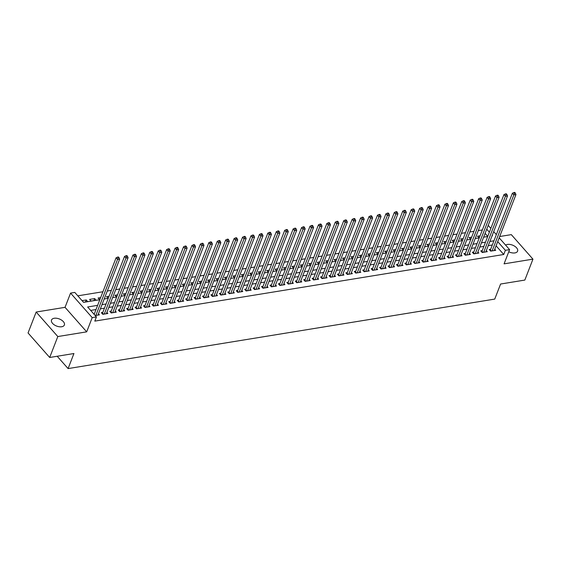 <?xml version="1.0" encoding="UTF-8"?>
<svg xmlns="http://www.w3.org/2000/svg" width="561" height="561" viewBox="0 0 561 561"><rect width="100%" height="100%" fill="white"/><g stroke="black" fill="none" stroke-linecap="round" stroke-linejoin="round"><path stroke-width="0.84" d="M508.757 251.763A6.886 3.801 21.2 0 0 514.914 252.92A6.886 3.801 21.2 0 0 517.593 251.167A6.886 3.801 21.2 0 0 514.809 246.3A6.886 3.801 21.2 0 0 507.425 244.435A6.886 3.801 21.2 0 0 505.608 245.115M54.207 318.262A6.886 3.801 21.2 0 0 51.528 320.015A6.886 3.801 21.2 0 0 54.312 324.882A6.886 3.801 21.2 0 0 61.696 326.747A6.886 3.801 21.2 0 0 64.375 324.994A6.886 3.801 21.2 0 0 61.591 320.128A6.886 3.801 21.2 0 0 54.207 318.262M482.271 230.164L483.982 225.753M57.194 356.256L68.091 368.591L494.746 299.09L500.594 284.027L524.837 280.072L532.95 259.147L511.309 234.631L499.676 236.525M68.091 368.591L73.933 353.528L49.691 357.476L28.05 332.961L36.163 312.035L57.811 336.551L86.689 331.846L92.207 317.617L70.567 293.101L74.781 292.414L83.554 302.351L99.837 299.7M86.689 331.846L65.048 307.33L36.163 312.035M65.048 307.33L70.567 293.101M482.109 229.982L478.281 230.606M473.926 231.314L469.845 231.974M465.49 232.689L461.415 233.348M457.061 234.063L452.986 234.722M448.632 235.431L444.55 236.097M440.196 236.805L436.121 237.471M431.767 238.18L427.685 238.846M423.331 239.554L419.256 240.22M414.902 240.928L410.82 241.595M406.466 242.303L402.391 242.962M398.037 243.677L393.962 244.337M389.607 245.052L385.526 245.711M381.171 246.419L377.097 247.085M372.742 247.794L368.661 248.46M364.306 249.168L360.232 249.834M355.877 250.543L351.803 251.209M347.448 251.917L343.367 252.583M339.012 253.292L334.938 253.951M330.583 254.666L326.502 255.325M322.147 256.033L318.073 256.7M313.718 257.408L309.637 258.074M305.282 258.782L301.208 259.448M296.853 260.157L292.779 260.823M288.424 261.531L284.343 262.197M279.988 262.906L275.914 263.572M271.559 264.28L267.478 264.939M263.123 265.655L259.049 266.314M254.694 267.022L250.62 267.688M246.265 268.396L242.184 269.063M237.829 269.771L233.755 270.437M229.4 271.145L225.319 271.812M220.964 272.52L216.89 273.186M212.535 273.894L208.461 274.56M204.099 275.269L200.025 275.928M195.67 276.643L191.596 277.302M187.241 278.011L183.159 278.677M178.805 279.385L174.73 280.051M170.376 280.759L166.294 281.426M161.94 282.134L157.865 282.8M153.511 283.508L149.436 284.175M145.082 284.883L141 285.542M136.646 286.257L132.571 286.916M128.217 287.632L124.135 288.291M119.781 288.999L115.706 289.665M111.351 290.374L107.277 291.04M102.915 291.748L77.811 295.836M49.691 357.476L57.811 336.551M490.672 249.238L489.192 249.477L490.658 251.132L495.714 250.311L494.753 249.224M482.236 250.613L480.763 250.851L482.222 252.506L487.285 251.686L486.324 250.599M473.807 251.987L472.327 252.226L473.793 253.881L478.849 253.06L477.888 251.966M465.371 253.355L463.898 253.6L465.364 255.255L470.42 254.428L469.459 253.341M456.942 254.729L455.469 254.975L456.927 256.629L461.991 255.802L461.03 254.715M448.512 256.104L447.033 256.349L448.498 258.004L453.554 257.176L452.594 256.089M440.076 257.478L438.604 257.716L440.062 259.378L445.125 258.551L444.165 257.464M431.647 258.852L430.168 259.091L431.633 260.746L436.689 259.925L435.729 258.838M423.211 260.227L421.739 260.465L423.197 262.12L428.26 261.3L427.3 260.213M414.782 261.601L413.31 261.84L414.768 263.495L419.831 262.674L418.871 261.587M406.353 262.976L404.874 263.214L406.339 264.869L411.395 264.049L410.435 262.955M397.917 264.343L396.445 264.589L397.903 266.244L402.966 265.416L402.006 264.329M389.488 265.718L388.009 265.963L389.474 267.618L394.53 266.791L393.57 265.704M381.052 267.092L379.58 267.331L381.038 268.992L386.101 268.165L385.141 267.078M372.623 268.467L371.144 268.705L372.609 270.367L377.665 269.539L376.704 268.453M364.187 269.841L362.715 270.079L364.18 271.734L369.236 270.914L368.275 269.827M355.758 271.215L354.286 271.454L355.744 273.109L360.807 272.288L359.846 271.201M347.329 272.59L345.849 272.828L347.315 274.483L352.371 273.663L351.41 272.576M338.893 273.964L337.42 274.203L338.879 275.858L343.942 275.037L342.981 273.943M330.464 275.332L328.984 275.577L330.45 277.232L335.506 276.405L334.545 275.318M322.028 276.706L320.555 276.952L322.014 278.607L327.077 277.779L326.116 276.692M313.599 278.081L312.126 278.319L313.585 279.981L318.648 279.154L317.687 278.067M305.17 279.455L303.69 279.694L305.156 281.356L310.212 280.528L309.251 279.441M296.734 280.83L295.261 281.068L296.72 282.723L301.783 281.903L300.822 280.816M288.305 282.204L286.825 282.442L288.291 284.097L293.347 283.277L292.386 282.19M279.869 283.578L278.396 283.817L279.855 285.472L284.918 284.651L283.957 283.564M271.44 284.953L269.96 285.191L271.426 286.846L276.482 286.026L275.521 284.932M263.004 286.32L261.531 286.566L262.997 288.221L268.053 287.393L267.092 286.306M254.575 287.695L253.102 287.94L254.561 289.595L259.624 288.768L258.663 287.681M246.146 289.069L244.666 289.308L246.132 290.97L251.188 290.142L250.227 289.055M237.71 290.444L236.237 290.682L237.696 292.344L242.759 291.517L241.798 290.43M229.281 291.818L227.801 292.057L229.267 293.712L234.323 292.891L233.362 291.804M220.845 293.193L219.372 293.431L220.831 295.086L225.894 294.266L224.933 293.179M212.416 294.567L210.943 294.805L212.402 296.46L217.465 295.64L216.504 294.546M203.987 295.942L202.507 296.18L203.973 297.835L209.029 297.007L208.068 295.92M195.551 297.309L194.078 297.554L195.537 299.209L200.6 298.382L199.639 297.295M187.122 298.683L185.642 298.929L187.108 300.584L192.164 299.756L191.203 298.669M178.686 300.058L177.213 300.296L178.671 301.958L183.735 301.131L182.774 300.044M170.256 301.432L168.777 301.671L170.242 303.326L175.298 302.505L174.338 301.418M161.82 302.807L160.348 303.045L161.813 304.7L166.869 303.88L165.909 302.793M153.391 304.181L151.919 304.42L153.377 306.075L158.44 305.254L157.48 304.167M144.962 305.556L143.483 305.794L144.948 307.449L150.004 306.629L149.044 305.535M136.526 306.923L135.054 307.169L136.512 308.823L141.575 307.996L140.615 306.909M128.097 308.298L126.618 308.543L128.083 310.198L133.139 309.37L132.179 308.284M119.661 309.672L118.189 309.917L119.654 311.572L124.71 310.745L123.75 309.658M111.232 311.046L109.76 311.285L111.218 312.947L116.281 312.119L115.321 311.032M102.803 312.421L101.324 312.659L102.789 314.314L107.845 313.494L106.885 312.407M85.468 301.979L86.254 299.96L82.046 300.647M93.897 300.605L94.683 298.585L89.627 299.406L91.085 301.068L96.148 300.24L94.683 298.585M100.643 297.618L98.056 298.038L99.858 299.637M109.072 296.243L106.492 296.664L108.294 298.263M117.508 294.869L114.921 295.289L116.723 296.888M125.937 293.494L123.35 293.915L125.152 295.514M134.374 292.12L131.786 292.54L133.588 294.139M142.803 290.745L140.215 291.166L142.017 292.772M151.239 289.371L148.651 289.792L150.453 291.397M159.668 287.996L157.08 288.424L158.882 290.023M168.097 286.629L165.516 287.05L167.318 288.649M176.533 285.254L173.945 285.675L175.747 287.274M184.962 283.88L182.374 284.301L184.176 285.9M193.398 282.506L190.81 282.926L192.612 284.525M201.827 281.131L199.239 281.552L201.041 283.151M210.256 279.757L207.675 280.177L209.477 281.783M218.692 278.382L216.104 278.803L217.906 280.409M227.121 277.008L224.533 277.436L226.335 279.034M235.557 275.64L232.969 276.061L234.771 277.66M243.986 274.266L241.398 274.687L243.201 276.285M252.422 272.891L249.834 273.312L251.637 274.911M260.851 271.517L258.263 271.938L260.066 273.537M269.28 270.143L266.699 270.563L268.502 272.169M277.716 268.768L275.128 269.189L276.931 270.795M286.145 267.394L283.557 267.814L285.36 269.42M294.581 266.019L291.993 266.447L293.796 268.046M303.01 264.652L300.423 265.072L302.225 266.671M311.439 263.277L308.859 263.698L310.661 265.297M319.875 261.903L317.288 262.324L319.09 263.922M328.304 260.528L325.717 260.949L327.519 262.548M336.74 259.154L334.153 259.575L335.955 261.181M345.169 257.78L342.582 258.2L344.384 259.806M353.605 256.405L351.018 256.826L352.82 258.432M362.034 255.038L359.447 255.458L361.249 257.057M370.463 253.663L367.883 254.084L369.685 255.683M378.899 252.289L376.312 252.709L378.114 254.308M387.328 250.914L384.741 251.335L386.543 252.934M395.764 249.54L393.177 249.961L394.979 251.559M404.193 248.165L401.606 248.586L403.408 250.192M412.623 246.791L410.042 247.212L411.844 248.818M421.059 245.416L418.471 245.844L420.273 247.443M429.488 244.049L426.9 244.47L428.702 246.069M437.924 242.675L435.336 243.095L437.138 244.694M446.353 241.3L443.765 241.721L445.567 243.32M454.789 239.926L452.201 240.346L454.003 241.945M463.218 238.551L460.63 238.972L462.432 240.571M471.647 237.177L469.066 237.598L470.868 239.203M487.754 236.377L485.104 233.376M83.512 302.302L87.712 301.615L86.254 299.96M480.083 235.802L477.495 236.223L479.297 237.829M97.642 305.359L87.649 306.986L96.422 316.93L94.802 321.116L503.75 254.498L496.078 245.809M492.32 244.989L488.238 245.655M483.884 246.363L479.809 247.029M475.455 247.738L471.373 248.404M467.018 249.112L462.944 249.778M458.589 250.487L454.515 251.146M450.16 251.861L446.079 252.52M441.724 253.228L437.65 253.895M433.295 254.603L429.214 255.269M424.859 255.977L420.785 256.643M416.43 257.352L412.349 258.018M407.994 258.726L403.92 259.392M399.565 260.101L395.491 260.767M391.136 261.475L387.055 262.134M382.7 262.85L378.626 263.509M374.271 264.217L370.19 264.883M365.835 265.591L361.761 266.258M357.406 266.966L353.332 267.632M348.977 268.34L344.896 269.007M340.541 269.715L336.467 270.381M332.112 271.089L328.031 271.748M323.676 272.464L319.602 273.123M315.247 273.838L311.166 274.497M306.811 275.206L302.737 275.872M298.382 276.58L294.308 277.246M289.953 277.954L285.872 278.621M281.517 279.329L277.443 279.995M273.088 280.703L269.007 281.37M264.652 282.078L260.577 282.737M256.223 283.452L252.148 284.111M247.794 284.82L243.712 285.486M239.358 286.194L235.283 286.86M230.929 287.569L226.847 288.235M222.493 288.943L218.418 289.609M214.064 290.317L209.982 290.984M205.628 291.692L201.553 292.358M197.199 293.066L193.124 293.726M188.769 294.441L184.688 295.1M180.333 295.808L176.259 296.474M171.904 297.183L167.823 297.849M163.468 298.557L159.394 299.223M155.039 299.932L150.965 300.598M146.61 301.306L142.529 301.972M138.174 302.681L134.1 303.347M129.745 304.055L125.664 304.714M121.309 305.429L117.235 306.089M112.88 306.797L108.799 307.463M104.444 308.171L100.37 308.838M96.015 309.546L90.679 310.415M95.209 315.548L99.416 314.868L98.456 313.781M94.367 313.795L93.75 313.894M499.178 237.829L509.591 249.624L504.073 263.852L532.95 259.147M509.591 249.624L505.377 250.311L497.705 241.623M503.75 254.498L505.377 250.311M96.422 316.93L92.207 317.617M488.196 225.396L490.854 228.397M493.687 231.609L496.338 234.617M492.06 235.809L492.502 235.732L492.214 235.403M489.381 232.198L486.731 229.19M104.192 298.992L108.266 298.326M112.621 297.618L116.702 296.951M121.057 296.243L125.131 295.577M129.486 294.869L133.56 294.202M137.915 293.494L141.996 292.828M146.351 292.12L150.425 291.461M154.78 290.745L158.861 290.086M163.216 289.378L167.29 288.712M171.645 288.003L175.726 287.337M180.081 286.629L184.155 285.963M188.51 285.254L192.584 284.588M196.939 283.88L201.02 283.214M205.375 282.506L209.449 281.839M213.804 281.131L217.885 280.472M222.24 279.757L226.314 279.098M230.669 278.389L234.743 277.723M239.098 277.015L243.179 276.349M247.534 275.64L251.609 274.974M255.963 274.266L260.045 273.6M264.399 272.891L268.474 272.225M272.828 271.517L276.91 270.851M281.264 270.143L285.339 269.483M289.693 268.768L293.768 268.109M298.122 267.401L302.204 266.734M306.558 266.026L310.633 265.36M314.987 264.652L319.069 263.986M323.424 263.277L327.498 262.611M331.853 261.903L335.927 261.237M340.282 260.528L344.363 259.869M348.718 259.154L352.792 258.495M357.147 257.78L361.228 257.12M365.583 256.412L369.657 255.746M374.012 255.038L378.093 254.371M382.448 253.663L386.522 252.997M390.877 252.289L394.951 251.623M399.306 250.914L403.387 250.248M407.742 249.54L411.816 248.881M416.171 248.165L420.252 247.506M424.607 246.798L428.681 246.132M433.036 245.423L437.11 244.757M441.465 244.049L445.546 243.383M449.901 242.675L453.975 242.008M458.33 241.3L462.411 240.634M466.766 239.926L470.84 239.259M475.195 238.551L479.276 237.892M483.631 237.177L487.705 236.518M493.939 240.802L489.865 241.468M485.51 242.177L481.429 242.843M477.074 243.551L473 244.217M468.645 244.926L464.564 245.592M460.209 246.3L456.135 246.966M451.78 247.674L447.706 248.334M443.351 249.049L439.27 249.708M434.915 250.416L430.841 251.083M426.486 251.791L422.405 252.457M418.05 253.165L413.976 253.831M409.621 254.54L405.547 255.206M401.192 255.914L397.111 256.58M392.756 257.289L388.682 257.955M384.327 258.663L380.246 259.322M375.891 260.038L371.817 260.697M367.462 261.405L363.381 262.071M359.026 262.779L354.952 263.446M350.597 264.154L346.523 264.82M342.168 265.528L338.087 266.195M333.732 266.903L329.658 267.569M325.303 268.277L321.222 268.943M316.867 269.652L312.793 270.311M308.438 271.026L304.364 271.685M300.009 272.394L295.928 273.06M291.573 273.768L287.498 274.434M283.144 275.142L279.062 275.809M274.708 276.517L270.633 277.183M266.279 277.891L262.197 278.558M257.843 279.266L253.768 279.925M249.414 280.64L245.339 281.299M240.985 282.015L236.903 282.674M232.549 283.382L228.474 284.048M224.12 284.757L220.038 285.423M215.683 286.131L211.609 286.797M207.254 287.505L203.18 288.172M198.825 288.88L194.744 289.546M190.389 290.254L186.315 290.914M181.96 291.629L177.879 292.288M173.524 292.996L169.45 293.662M165.095 294.371L161.014 295.037M156.659 295.745L152.585 296.411M148.23 297.12L144.156 297.786M139.801 298.494L135.72 299.16M131.365 299.869L127.291 300.535M122.936 301.243L118.855 301.902M114.5 302.617L110.426 303.277M106.071 303.985L101.997 304.651M95.833 315.45L117.551 259.448L119.661 259.105L97.937 315.107M94.15 314.349L116.092 257.794L117.551 259.448L118.168 257.765L119.009 257.625L118.427 256.966L117.579 257.099L118.168 257.765M117.579 257.099L116.092 257.794M119.661 259.105L119.009 257.625M104.262 314.076L125.987 258.081L128.09 257.737L106.373 313.732M102.186 313.641L102.361 313.41A1.073 0.617 138.6 0 0 102.544 313.087L124.521 256.419L125.987 258.081L126.597 256.391L127.445 256.251L126.856 255.592L126.015 255.725L126.597 256.391M126.015 255.725L124.521 256.419M128.09 257.737L127.445 256.251M112.698 312.701L134.416 256.707L136.526 256.363L114.802 312.358M110.622 312.267L110.79 312.042A1.073 0.617 138.6 0 0 110.973 311.72L132.95 255.045L134.416 256.707L135.033 255.017L135.874 254.876L135.292 254.217L134.444 254.35L135.033 255.017M134.444 254.35L132.95 255.045M136.526 256.363L135.874 254.876M121.127 311.327L142.845 255.332L144.955 254.989L123.238 310.983M119.051 310.892L119.22 310.668A1.073 0.617 138.6 0 0 119.402 310.345L141.386 253.677L142.845 255.332L143.462 253.642L144.303 253.509L143.721 252.843L142.88 252.983L143.462 253.642M142.88 252.983L141.386 253.677M144.955 254.989L144.303 253.509M129.556 309.96L151.281 253.958L153.384 253.614L131.667 309.616M127.487 309.518L127.656 309.293A1.073 0.617 138.6 0 0 127.838 308.971L149.815 252.303L151.281 253.958L151.898 252.268L152.739 252.134L152.15 251.468L151.309 251.609L151.898 252.268M151.309 251.609L149.815 252.303M153.384 253.614L152.739 252.134M137.992 308.585L159.71 252.583L161.82 252.24L140.096 308.241M135.916 308.143L136.085 307.919A1.073 0.617 138.6 0 0 136.267 307.596L158.251 250.928L159.71 252.583L160.327 250.893L161.168 250.76L160.586 250.094L159.745 250.234L160.327 250.893M159.745 250.234L158.251 250.928M161.82 252.24L161.168 250.76M146.421 307.211L168.146 251.209L170.249 250.865L148.532 306.867M144.345 306.776L144.521 306.544A1.073 0.617 138.6 0 0 144.703 306.222L166.68 249.554L168.146 251.209L168.756 249.519L169.604 249.386L169.015 248.719L168.174 248.86L168.756 249.519M168.174 248.86L166.68 249.554M170.249 250.865L169.604 249.386M154.857 305.836L176.575 249.834L178.686 249.491L156.961 305.493M152.781 305.401L152.95 305.17A1.073 0.617 138.6 0 0 153.132 304.847L175.109 248.179L176.575 249.834L177.192 248.151L178.033 248.011L177.451 247.352L176.603 247.485L177.192 248.151M176.603 247.485L175.109 248.179M178.686 249.491L178.033 248.011M163.286 304.462L185.004 248.46L187.115 248.123L165.397 304.118M161.21 304.027L161.379 303.796A1.073 0.617 138.6 0 0 161.561 303.473L183.545 246.805L185.004 248.46L185.621 246.777L186.462 246.637L185.88 245.977L185.039 246.111L185.621 246.777M185.039 246.111L183.545 246.805M187.115 248.123L186.462 246.637M171.715 303.087L193.44 247.092L195.544 246.749L173.826 302.744M169.646 302.652L169.815 302.421A1.073 0.617 138.6 0 0 169.997 302.099L191.974 245.43L193.44 247.092L194.057 245.402L194.898 245.262L194.309 244.603L193.468 244.736L194.057 245.402M193.468 244.736L191.974 245.43M195.544 246.749L194.898 245.262M180.151 301.713L201.869 245.718L203.98 245.374L182.255 301.369M178.075 301.278L178.244 301.054A1.073 0.617 138.6 0 0 178.426 300.731L200.41 244.063L201.869 245.718L202.486 244.028L203.327 243.888L202.745 243.229L201.904 243.369L202.486 244.028M201.904 243.369L200.41 244.063M203.98 245.374L203.327 243.888M188.58 300.338L210.305 244.344L212.409 244L190.691 300.002M186.511 299.904L186.68 299.679A1.073 0.617 138.6 0 0 186.862 299.357L208.839 242.689L210.305 244.344L210.915 242.654L211.763 242.52L211.174 241.854L210.333 241.994L210.915 242.654M210.333 241.994L208.839 242.689M212.409 244L211.763 242.52M197.016 298.971L218.734 242.969L220.845 242.625L199.12 298.627M194.94 298.529L195.109 298.305A1.073 0.617 138.6 0 0 195.291 297.982L217.275 241.314L218.734 242.969L219.351 241.279L220.193 241.146L219.61 240.48L218.762 240.62L219.351 241.279M218.762 240.62L217.275 241.314M220.845 242.625L220.193 241.146M205.445 297.596L227.163 241.595L229.274 241.251L207.556 297.253M203.37 297.155L203.545 296.93A1.073 0.617 138.6 0 0 203.727 296.608L225.704 239.94L227.163 241.595L227.78 239.905L228.629 239.771L228.039 239.105L227.198 239.245L227.78 239.905M227.198 239.245L225.704 239.94M229.274 241.251L228.629 239.771M213.881 296.222L235.599 240.22L237.71 239.877L215.985 295.878M211.806 295.787L211.974 295.556A1.073 0.617 138.6 0 0 212.156 295.233L234.133 238.565L235.599 240.22L236.216 238.537L237.058 238.397L236.476 237.731L235.627 237.871L236.216 238.537M235.627 237.871L234.133 238.565M237.71 239.877L237.058 238.397M222.31 294.848L244.028 238.846L246.139 238.502L224.421 294.504M220.235 294.413L220.403 294.181A1.073 0.617 138.6 0 0 220.585 293.859L242.569 237.191L244.028 238.846L244.645 237.163L245.487 237.023L244.905 236.363L244.063 236.497L244.645 237.163M244.063 236.497L242.569 237.191M246.139 238.502L245.487 237.023M230.739 293.473L252.464 237.478L254.568 237.135L232.85 293.13M228.671 293.038L228.839 292.807A1.073 0.617 138.6 0 0 229.021 292.484L250.998 235.816L252.464 237.478L253.081 235.788L253.923 235.648L253.334 234.989L252.492 235.122L253.081 235.788M252.492 235.122L250.998 235.816M254.568 237.135L253.923 235.648M239.175 292.099L260.893 236.104L263.004 235.76L241.279 291.755M237.1 291.664L237.268 291.432A1.073 0.617 138.6 0 0 237.45 291.117L259.434 234.442L260.893 236.104L261.51 234.414L262.352 234.274L261.77 233.614L260.928 233.748L261.51 234.414M260.928 233.748L259.434 234.442M263.004 235.76L262.352 234.274M247.604 290.724L269.329 234.729L271.433 234.386L249.715 290.381M245.529 290.289L245.704 290.065A1.073 0.617 138.6 0 0 245.886 289.742L267.863 233.074L269.329 234.729L269.939 233.039L270.788 232.899L270.199 232.24L269.357 232.38L269.939 233.039M269.357 232.38L267.863 233.074M271.433 234.386L270.788 232.899M256.04 289.35L277.758 233.355L279.869 233.011L258.144 289.013M253.965 288.915L254.133 288.691A1.073 0.617 138.6 0 0 254.315 288.368L276.293 231.7L277.758 233.355L278.375 231.665L279.217 231.532L278.635 230.866L277.786 231.006L278.375 231.665M277.786 231.006L276.293 231.7M279.869 233.011L279.217 231.532M264.469 287.982L286.187 231.981L288.298 231.637L266.58 287.639M262.394 287.541L262.562 287.316A1.073 0.617 138.6 0 0 262.744 286.994L284.729 230.326L286.187 231.981L286.804 230.291L287.646 230.157L287.064 229.491L286.222 229.631L286.804 230.291M286.222 229.631L284.729 230.326M288.298 231.637L287.646 230.157M272.898 286.608L294.623 230.606L296.727 230.262L275.009 286.264M270.83 286.166L270.998 285.942A1.073 0.617 138.6 0 0 271.18 285.619L293.158 228.951L294.623 230.606L295.24 228.916L296.082 228.783L295.493 228.117L294.651 228.257L295.24 228.916M294.651 228.257L293.158 228.951M296.727 230.262L296.082 228.783M281.334 285.233L303.052 229.232L305.163 228.888L283.438 284.89M279.259 284.799L279.427 284.567A1.073 0.617 138.6 0 0 279.609 284.245L301.594 227.577L303.052 229.232L303.669 227.549L304.511 227.408L303.929 226.742L303.087 226.882L303.669 227.549M303.087 226.882L301.594 227.577M305.163 228.888L304.511 227.408M289.764 283.859L311.488 227.857L313.592 227.514L291.874 283.515M287.695 283.424L287.863 283.193A1.073 0.617 138.6 0 0 288.045 282.87L310.023 226.202L311.488 227.857L312.098 226.174L312.947 226.034L312.358 225.375L311.516 225.508L312.098 226.174M311.516 225.508L310.023 226.202M313.592 227.514L312.947 226.034M298.2 282.485L319.917 226.49L322.028 226.146L300.303 282.141M296.124 282.05L296.292 281.818A1.073 0.617 138.6 0 0 296.474 281.496L318.459 224.828L319.917 226.49L320.534 224.8L321.376 224.659L320.794 224L319.945 224.134L320.534 224.8M319.945 224.134L318.459 224.828M322.028 226.146L321.376 224.659M306.629 281.11L328.346 225.115L330.457 224.772L308.739 280.766M304.553 280.675L304.728 280.451A1.073 0.617 138.6 0 0 304.904 280.128L326.888 223.453L328.346 225.115L328.963 223.425L329.812 223.285L329.223 222.626L328.381 222.759L328.963 223.425M328.381 222.759L326.888 223.453M330.457 224.772L329.812 223.285M315.058 279.736L336.782 223.741L338.893 223.397L317.168 279.392M312.989 279.301L313.157 279.076A1.073 0.617 138.6 0 0 313.34 278.754L335.317 222.086L336.782 223.741L337.399 222.051L338.241 221.911L337.659 221.251L336.81 221.392L337.399 222.051M336.81 221.392L335.317 222.086M338.893 223.397L338.241 221.911M323.494 278.368L345.211 222.366L347.322 222.023L325.604 278.025M321.418 277.926L321.586 277.702A1.073 0.617 138.6 0 0 321.769 277.379L343.753 220.711L345.211 222.366L345.828 220.676L346.67 220.543L346.088 219.877L345.246 220.017L345.828 220.676M345.246 220.017L343.753 220.711M347.322 222.023L346.67 220.543M331.923 276.994L353.647 220.992L355.751 220.648L334.033 276.65M329.854 276.552L330.022 276.328A1.073 0.617 138.6 0 0 330.205 276.005L352.182 219.337L353.647 220.992L354.264 219.302L355.106 219.169L354.517 218.502L353.675 218.643L354.264 219.302M353.675 218.643L352.182 219.337M355.751 220.648L355.106 219.169M340.359 275.619L362.076 219.617L364.187 219.274L342.462 275.276M338.283 275.178L338.451 274.953A1.073 0.617 138.6 0 0 338.634 274.631L360.618 217.963L362.076 219.617L362.694 217.927L363.535 217.794L362.953 217.128L362.111 217.268L362.694 217.927M362.111 217.268L360.618 217.963M364.187 219.274L363.535 217.794M348.788 274.245L370.512 218.243L372.616 217.899L350.898 273.901M346.712 273.81L346.887 273.579A1.073 0.617 138.6 0 0 347.07 273.256L369.047 216.588L370.512 218.243L371.123 216.56L371.971 216.42L371.382 215.754L370.541 215.894L371.123 216.56M370.541 215.894L369.047 216.588M372.616 217.899L371.971 216.42M357.224 272.87L378.941 216.869L381.052 216.525L359.328 272.527M355.148 272.436L355.316 272.204A1.073 0.617 138.6 0 0 355.499 271.882L377.476 215.214L378.941 216.869L379.559 215.186L380.4 215.045L379.818 214.386L378.97 214.519L379.559 215.186M378.97 214.519L377.476 215.214M381.052 216.525L380.4 215.045M365.653 271.496L387.37 215.501L389.481 215.158L367.764 271.152M363.577 271.061L363.745 270.83A1.073 0.617 138.6 0 0 363.928 270.507L385.912 213.839L387.37 215.501L387.988 213.811L388.829 213.671L388.247 213.012L387.406 213.145L387.988 213.811M387.406 213.145L385.912 213.839M389.481 215.158L388.829 213.671M374.082 270.122L395.807 214.127L397.91 213.783L376.193 269.778M372.013 269.687L372.181 269.462A1.073 0.617 138.6 0 0 372.364 269.14L394.341 212.465L395.807 214.127L396.424 212.437L397.265 212.296L396.676 211.637L395.835 211.77L396.424 212.437M395.835 211.77L394.341 212.465M397.91 213.783L397.265 212.296M382.518 268.747L404.236 212.752L406.346 212.409L384.622 268.403M380.442 268.312L380.61 268.088A1.073 0.617 138.6 0 0 380.793 267.765L402.777 211.097L404.236 212.752L404.853 211.062L405.694 210.922L405.112 210.263L404.271 210.403L404.853 211.062M404.271 210.403L402.777 211.097M406.346 212.409L405.694 210.922M390.947 267.38L412.672 211.378L414.775 211.034L393.058 267.036M388.878 266.938L389.046 266.713A1.073 0.617 138.6 0 0 389.229 266.391L411.206 209.723L412.672 211.378L413.282 209.688L414.13 209.555L413.541 208.888L412.7 209.029L413.282 209.688M412.7 209.029L411.206 209.723M414.775 211.034L414.13 209.555M399.383 266.005L421.101 210.003L423.211 209.66L401.487 265.662M397.307 265.563L397.476 265.339A1.073 0.617 138.6 0 0 397.658 265.016L419.642 208.348L421.101 210.003L421.718 208.313L422.559 208.18L421.977 207.514L421.129 207.654L421.718 208.313M421.129 207.654L419.642 208.348M423.211 209.66L422.559 208.18M407.812 264.631L429.53 208.629L431.64 208.285L409.923 264.287M405.736 264.189L405.912 263.965A1.073 0.617 138.6 0 0 406.087 263.642L428.071 206.974L429.53 208.629L430.147 206.939L430.995 206.806L430.406 206.139L429.565 206.28L430.147 206.939M429.565 206.28L428.071 206.974M431.64 208.285L430.995 206.806M416.241 263.256L437.966 207.254L440.069 206.911L418.352 262.913M414.172 262.821L414.341 262.59A1.073 0.617 138.6 0 0 414.523 262.268L436.5 205.599L437.966 207.254L438.583 205.571L439.424 205.431L438.842 204.772L437.994 204.905L438.583 205.571M437.994 204.905L436.5 205.599M440.069 206.911L439.424 205.431M424.677 261.882L446.395 205.88L448.505 205.536L426.788 261.538M422.601 261.447L422.77 261.216A1.073 0.617 138.6 0 0 422.952 260.893L444.936 204.225L446.395 205.88L447.012 204.197L447.853 204.057L447.271 203.398L446.43 203.531L447.012 204.197M446.43 203.531L444.936 204.225M448.505 205.536L447.853 204.057M433.106 260.507L454.831 204.513L456.935 204.169L435.217 260.164M431.037 260.073L431.206 259.841A1.073 0.617 138.6 0 0 431.388 259.519L453.365 202.851L454.831 204.513L455.448 202.823L456.289 202.682L455.7 202.023L454.859 202.156L455.448 202.823M454.859 202.156L453.365 202.851M456.935 204.169L456.289 202.682M441.542 259.133L463.26 203.138L465.371 202.794L443.646 258.789M439.466 258.698L439.635 258.474A1.073 0.617 138.6 0 0 439.817 258.151L461.801 201.476L463.26 203.138L463.877 201.448L464.718 201.308L464.136 200.649L463.295 200.782L463.877 201.448M463.295 200.782L461.801 201.476M465.371 202.794L464.718 201.308M449.971 257.758L471.696 201.764L473.8 201.42L452.082 257.415M447.895 257.324L448.071 257.099A1.073 0.617 138.6 0 0 448.253 256.777L470.23 200.109L471.696 201.764L472.306 200.074L473.154 199.94L472.565 199.274L471.724 199.414L472.306 200.074M471.724 199.414L470.23 200.109M473.8 201.42L473.154 199.94M458.407 256.391L480.125 200.389L482.236 200.046L460.511 256.047M456.331 255.949L456.5 255.725A1.073 0.617 138.6 0 0 456.682 255.402L478.659 198.734L480.125 200.389L480.742 198.699L481.583 198.566L481.001 197.9L480.153 198.04L480.742 198.699M480.153 198.04L478.659 198.734M482.236 200.046L481.583 198.566M466.836 255.017L488.554 199.015L490.665 198.671L468.947 254.673M464.76 254.575L464.929 254.35A1.073 0.617 138.6 0 0 465.111 254.028L487.095 197.36L488.554 199.015L489.171 197.325L490.012 197.191L489.43 196.525L488.589 196.666L489.171 197.325M488.589 196.666L487.095 197.36M490.665 198.671L490.012 197.191M475.265 253.642L496.99 197.64L499.094 197.297L477.376 253.299M473.196 253.207L473.365 252.976A1.073 0.617 138.6 0 0 473.547 252.653L495.524 195.985L496.99 197.64L497.607 195.95L498.449 195.817L497.859 195.151L497.018 195.291L497.607 195.95M497.018 195.291L495.524 195.985M499.094 197.297L498.449 195.817M483.701 252.268L505.419 196.266L507.53 195.922L485.805 251.924M481.626 251.833L481.794 251.601A1.073 0.617 138.6 0 0 481.976 251.279L503.96 194.611L505.419 196.266L506.036 194.583L506.878 194.443L506.295 193.783L505.454 193.917L506.036 194.583M505.454 193.917L503.96 194.611M507.53 195.922L506.878 194.443M492.13 250.893L513.855 194.891L515.959 194.555L494.241 250.55M490.062 250.458L490.23 250.227A1.073 0.617 138.6 0 0 490.412 249.904L512.389 193.236L513.855 194.891L514.465 193.208L515.314 193.068L514.725 192.409L513.883 192.542L514.465 193.208M513.883 192.542L512.389 193.236M515.959 194.555L515.314 193.068M103.112 314.265L102.361 313.41M103.519 314.195L102.544 313.087M111.541 312.891L110.79 312.042M111.948 312.828L110.973 311.72M119.977 311.516L119.22 310.668M120.384 311.453L119.402 310.345M128.406 310.142L127.656 309.293M128.813 310.079L127.838 308.971M136.835 308.767L136.085 307.919M137.249 308.704L136.267 307.596M145.271 307.4L144.521 306.544M145.678 307.33L144.703 306.222M153.7 306.026L152.95 305.17M154.114 305.955L153.132 304.847M162.136 304.651L161.379 303.796M162.543 304.581L161.561 303.473M170.565 303.277L169.815 302.421M170.972 303.206L169.997 302.099M179.001 301.902L178.244 301.054M179.408 301.839L178.426 300.731M187.43 300.528L186.68 299.679M187.837 300.465L186.862 299.357M195.859 299.153L195.109 298.305M196.273 299.09L195.291 297.982M204.295 297.779L203.545 296.93M204.702 297.716L203.727 296.608M212.724 296.411L211.974 295.556M213.131 296.341L212.156 295.233M221.16 295.037L220.403 294.181M221.567 294.967L220.585 293.859M229.589 293.662L228.839 292.807M229.996 293.592L229.021 292.484M238.018 292.288L237.268 291.432M238.432 292.225L237.45 291.117M246.454 290.914L245.704 290.065M246.861 290.85L245.886 289.742M254.883 289.539L254.133 288.691M255.29 289.476L254.315 288.368M263.319 288.165L262.562 287.316M263.726 288.102L262.744 286.994M271.748 286.797L270.998 285.942M272.155 286.727L271.18 285.619M280.184 285.423L279.427 284.567M280.591 285.353L279.609 284.245M288.613 284.048L287.863 283.193M289.02 283.978L288.045 282.87M297.042 282.674L296.292 281.818M297.456 282.604L296.474 281.496M305.479 281.299L304.728 280.451M305.885 281.236L304.904 280.128M313.908 279.925L313.157 279.076M314.314 279.862L313.34 278.754M322.344 278.551L321.586 277.702M322.75 278.487L321.769 277.379M330.773 277.176L330.022 276.328M331.179 277.113L330.205 276.005M339.202 275.809L338.451 274.953M339.615 275.739L338.634 274.631M347.638 274.434L346.887 273.579M348.044 274.364L347.07 273.256M356.067 273.06L355.316 272.204M356.473 272.99L355.499 271.882M364.503 271.685L363.745 270.83M364.909 271.615L363.928 270.507M372.932 270.311L372.181 269.462M373.338 270.248L372.364 269.14M381.368 268.936L380.61 268.088M381.775 268.873L380.793 267.765M389.797 267.562L389.046 266.713M390.204 267.499L389.229 266.391M398.226 266.187L397.476 265.339M398.64 266.124L397.658 265.016M406.662 264.82L405.912 263.965M407.069 264.75L406.087 263.642M415.091 263.446L414.341 262.59M415.498 263.375L414.523 262.268M423.527 262.071L422.77 261.216M423.934 262.001L422.952 260.893M431.956 260.697L431.206 259.841M432.363 260.627L431.388 259.519M440.385 259.322L439.635 258.474M440.799 259.259L439.817 258.151M448.821 257.948L448.071 257.099M449.228 257.885L448.253 256.777M457.25 256.573L456.5 255.725M457.657 256.51L456.682 255.402M465.686 255.199L464.929 254.35M466.093 255.136L465.111 254.028M474.115 253.831L473.365 252.976M474.522 253.761L473.547 252.653M482.551 252.457L481.794 251.601M482.958 252.387L481.976 251.279M490.98 251.083L490.23 250.227M491.387 251.012L490.412 249.904"/></g></svg>
